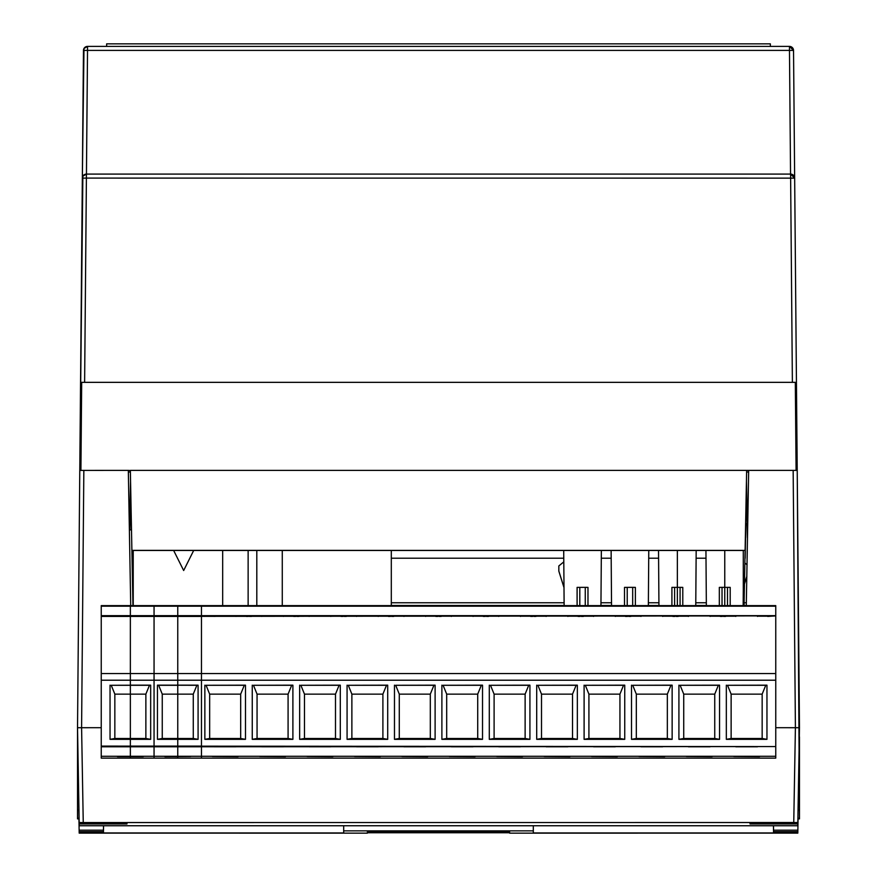 <?xml version="1.0" encoding="UTF-8"?>
<svg xmlns="http://www.w3.org/2000/svg" width="877" height="877" viewBox="0 0 877 877"><rect width="100%" height="100%" fill="white"/><g stroke="black" fill="none" stroke-linecap="round" stroke-linejoin="round"><path stroke-width="1.32" d="M730.201 605.623L730.201 587.382L727.482 587.36L719.326 587.382L719.326 605.623L719.326 587.382L722.034 587.36L722.034 605.623L722.034 587.36L724.764 587.36L724.764 605.623M682.788 605.623L682.788 587.382L680.081 587.36L682.788 587.382L682.788 605.623L682.788 587.382L680.081 587.36L671.914 587.382L671.914 605.623L671.914 587.382L680.081 587.36L677.351 587.36L677.351 550.482M635.386 605.623L635.386 587.382L632.679 587.36L624.512 587.382L624.512 605.623M587.974 605.623L587.974 587.382L585.266 587.36L577.099 587.382L577.099 605.623M563.999 587.612L558.835 571.179L558.835 565.939L563.801 561.872L563.999 587.612L558.835 571.07M747.072 564.799L744.869 562.99M744.463 584.005L746.842 576.364M744.463 583.874L746.853 576.244M705.941 550.482L706.358 605.623L705.941 550.482M743.279 589.728L743.159 605.623M658.528 550.482L658.945 605.623L658.528 550.482M696.174 550.482L695.757 605.623M611.126 550.482L611.543 605.623M648.772 550.482L648.355 605.623M601.359 550.482L600.942 605.623M563.714 550.482L564.13 605.623M747.116 523.701L745.625 523.701M745.779 515.566L746.952 515.566M746.952 515.38L745.779 515.38M724.764 550.482L724.764 587.36M677.351 605.623L677.351 587.36M119.524 616.071L143.225 616.071L130.355 615.884L130.355 606.182L177.757 606.182L177.757 615.884L164.898 616.071L190.627 616.071L164.898 615.884M151.414 616.18L141.186 616.18L151.414 616.18M154.056 756.27L201.469 756.27L201.469 758.134L154.056 758.134L154.056 615.895L156.698 615.961L151.414 615.961L154.67 616.432M166.926 616.18L156.698 616.18M177.757 615.654L130.355 615.654M119.524 746.787L141.186 746.787L130.355 746.327L130.355 739.333L150.669 739.333L145.867 738.5L130.355 738.5L130.355 615.884M166.926 746.579L154.056 746.579M130.355 680.212L177.757 680.212L177.757 685.167L157.443 685.167L198.081 685.167L157.443 685.167L196.876 685.288L193.269 694.135L193.269 738.5L198.081 739.333L198.081 685.167L158.649 685.288L162.256 694.135L158.649 685.288L157.443 685.167L158.649 685.288L162.256 694.135L193.269 694.135L193.269 738.5L162.256 738.5L157.443 739.333L157.443 685.167L157.443 739.333L198.081 739.333L198.081 685.167L196.876 685.288L193.269 694.135L162.256 694.135L162.256 738.5L162.256 694.135L177.757 694.135L177.757 738.5L162.256 738.5L157.443 739.333L177.757 739.333L177.757 746.327L166.926 746.787L188.599 746.327L166.926 746.787M177.757 746.108L130.355 746.108M130.355 685.288L149.474 685.288L111.236 685.288L114.843 694.135L145.867 694.135L145.867 738.5L114.843 738.5L110.042 739.333L150.669 739.333L150.669 685.167L149.474 685.288L145.867 694.135L130.355 694.135M111.236 685.288L150.669 685.167L149.474 685.288L145.867 694.135L145.867 738.5L150.669 739.333L150.669 685.167L130.355 685.167M130.355 746.787L177.757 746.787L177.757 756.467L164.898 756.467L177.757 756.654L177.757 758.134L130.355 758.134L130.355 746.327M130.355 739.333L130.355 738.5M166.926 616.432L166.926 615.884M177.757 680.212L177.757 673.558L101.239 673.558L101.239 680.212L775.761 680.212L775.761 673.558L154.056 673.558M130.355 616.432L177.757 616.432L177.757 673.558M158.649 685.288L177.757 685.288L177.757 694.135M130.355 756.654L143.225 756.654L130.355 756.467M130.355 756.27L177.757 756.27M177.757 615.884L177.757 616.432M177.757 738.5L177.757 739.333M198.827 616.18L188.599 616.18L198.827 616.18M154.056 615.895L154.056 606.182L201.469 606.182L201.469 615.895L198.827 616.432L202.072 616.432M201.469 615.654L154.056 615.654M154.056 616.432L201.469 616.432L201.469 756.27M201.469 746.579L214.328 746.579M154.056 746.787L201.469 746.787M164.898 756.467L190.627 756.467L164.898 756.654M154.056 746.108L201.469 746.108M767.704 616.18L757.476 616.18M735.814 616.18L725.586 616.18M723.547 616.432L725.586 616.432M722.33 616.432L720.302 616.432M720.302 616.18L710.074 616.18M688.401 616.18L678.173 616.18M676.145 616.432L678.173 616.432M674.928 616.432L672.889 616.432M672.889 616.18L662.672 616.18M640.999 616.18L630.771 616.18M628.732 616.432L630.771 616.432M627.515 616.432L625.487 616.432M625.487 616.18L615.259 616.18M593.586 616.18L583.358 616.18M581.33 616.432L583.358 616.432M580.114 616.432L578.075 616.432M578.075 616.18L567.857 616.18M546.185 616.18L535.957 616.18M533.929 616.432L535.957 616.432M532.701 616.432L530.673 616.432M530.673 616.18L520.445 616.18M498.772 616.18L488.544 616.18M486.516 616.432L488.544 616.432M485.299 616.432L483.271 616.432M483.271 616.18L473.043 616.18M451.37 616.18L441.142 616.18M439.114 616.432L441.142 616.432M437.886 616.432L435.858 616.432M435.858 616.18L425.63 616.18M403.957 616.18L393.729 616.18M391.701 616.432L393.729 616.432M390.484 616.432L388.456 616.432M388.456 616.18L378.228 616.18M356.555 616.18L346.327 616.18M344.299 616.432L346.327 616.432M343.071 616.432L341.043 616.432M341.043 616.18L330.815 616.18M309.142 616.18L298.925 616.18M296.886 616.432L298.925 616.432M295.67 616.432L293.642 616.432M293.642 616.18L283.414 616.18M261.741 616.18L251.513 616.18M249.485 616.432L251.513 616.432M248.268 616.432L246.229 616.432M246.229 616.18L236.001 616.18M214.328 616.18L204.111 616.18M202.072 615.895L204.111 616.432M154.67 615.895L156.698 616.432M119.524 616.18L109.296 616.18M775.761 615.654L101.239 615.654L101.239 606.182L775.761 606.182L775.761 615.895L767.704 616.432M718.351 685.288L680.124 685.288L683.731 694.135L714.744 694.135L714.744 738.5L683.731 738.5L678.919 739.333L719.557 739.333L719.557 685.167L718.351 685.288L714.744 694.135M683.731 694.135L683.731 738.5M670.949 685.288L632.712 685.288L636.318 694.135L667.342 694.135L667.342 738.5L636.318 738.5L631.517 739.333L672.144 739.333L672.144 685.167L670.949 685.288L667.342 694.135M636.318 694.135L636.318 738.5M623.536 685.288L585.31 685.288L588.916 694.135L619.94 694.135L619.94 738.5L588.916 738.5L584.104 739.333L624.742 739.333L624.742 685.167L623.536 685.288L619.94 694.135M588.916 694.135L588.916 738.5M576.134 685.288L537.897 685.288L541.504 694.135L572.528 694.135L572.528 738.5L541.504 738.5L536.702 739.333L577.34 739.333L577.34 685.167L576.134 685.288L572.528 694.135M541.504 694.135L541.504 738.5M528.721 685.288L490.495 685.288L494.102 694.135L525.126 694.135L525.126 738.5L494.102 738.5L489.289 739.333L529.927 739.333L529.927 685.167L528.721 685.288L525.126 694.135M494.102 694.135L494.102 738.5M481.32 685.288L443.082 685.288L446.689 694.135L477.713 694.135L477.713 738.5L446.689 738.5L441.887 739.333L482.525 739.333L482.525 685.167L481.32 685.288L477.713 694.135M446.689 694.135L446.689 738.5M433.918 685.288L395.68 685.288L399.287 694.135L430.311 694.135L430.311 738.5L399.287 738.5L394.475 739.333L435.113 739.333L435.113 685.167L433.918 685.288L430.311 694.135M399.287 694.135L399.287 738.5M386.505 685.288L348.279 685.288L351.874 694.135L382.898 694.135L382.898 738.5L351.874 738.5L347.073 739.333L387.711 739.333L387.711 685.167L386.505 685.288L382.898 694.135M351.874 694.135L351.874 738.5M339.103 685.288L300.866 685.288L304.472 694.135L335.496 694.135L335.496 738.5L304.472 738.5L299.66 739.333L340.298 739.333L340.298 685.167L339.103 685.288L335.496 694.135M304.472 694.135L304.472 738.5M291.69 685.288L253.464 685.288L257.06 694.135L288.084 694.135L288.084 738.5L257.06 738.5L252.258 739.333L292.896 739.333L292.896 685.167L291.69 685.288L288.084 694.135M257.06 694.135L257.06 738.5M244.288 685.288L206.051 685.288L209.658 694.135L240.682 694.135L240.682 738.5L209.658 738.5L204.856 739.333L245.483 739.333L245.483 685.167L244.288 685.288L240.682 694.135M209.658 694.135L209.658 738.5M193.269 738.5L162.256 738.5L157.443 739.333L198.081 739.333L193.269 738.5M162.256 694.135L162.256 738.5M114.843 694.135L114.843 738.5M765.764 685.288L727.526 685.288L731.133 694.135L762.157 694.135L762.157 738.5L731.133 738.5L726.331 739.333L766.958 739.333L766.958 685.167L765.764 685.288L762.157 694.135M731.133 694.135L731.133 738.5M723.547 615.895L722.33 615.895M676.145 615.895L674.928 615.895M628.732 615.895L627.515 615.895M581.33 615.895L580.114 615.895M533.929 615.895L532.701 615.895M486.516 615.895L485.299 615.895M439.114 615.895L437.886 615.895M391.701 615.895L390.484 615.895M344.299 615.895L343.071 615.895M296.886 615.895L295.67 615.895M249.485 615.895L248.268 615.895M688.401 616.432L688.401 615.884M710.074 615.884L710.074 616.432M640.999 616.432L640.999 615.884M662.672 615.884L662.672 616.432M593.586 616.432L593.586 615.884M615.259 615.884L615.259 616.432M546.185 616.432L546.185 615.884M567.857 615.884L567.857 616.432M498.772 616.432L498.772 615.884M520.445 615.884L520.445 616.432M451.37 616.432L451.37 615.884M473.043 615.884L473.043 616.432M403.957 616.432L403.957 615.884M425.63 615.884L425.63 616.432M356.555 616.432L356.555 615.884M378.228 615.884L378.228 616.432M309.142 616.432L309.142 615.884M330.815 615.884L330.815 616.432M261.741 616.432L261.741 615.884M283.414 615.884L283.414 616.432M214.328 616.432L214.328 615.884M236.001 615.884L236.001 616.432M119.524 616.432L119.524 615.884M735.814 616.432L735.814 615.884M757.476 615.884L757.476 616.432M101.239 673.733L101.239 615.895L109.296 616.432M759.515 615.884L733.775 615.884M759.515 616.071L757.476 616.071M735.814 616.071L733.775 616.071M166.926 616.071L164.898 616.071M238.04 615.884L212.3 615.884M238.04 616.071L236.001 616.071M214.328 616.071L212.3 616.071M285.442 615.884L259.713 615.884M285.442 616.071L283.414 616.071M261.741 616.071L259.713 616.071M332.854 615.884L307.114 615.884M332.854 616.071L330.815 616.071M309.142 616.071L307.114 616.071M380.256 615.884L354.527 615.884M380.256 616.071L378.228 616.071M356.555 616.071L354.527 616.071M427.669 615.884L401.929 615.884M427.669 616.071L425.63 616.071M403.957 616.071L401.929 616.071M475.071 615.884L449.331 615.884M475.071 616.071L473.043 616.071M451.37 616.071L449.331 616.071M522.473 615.884L496.744 615.884M522.473 616.071L520.445 616.071M498.772 616.071L496.744 616.071M569.886 615.884L544.146 615.884M569.886 616.071L567.857 616.071M546.185 616.071L544.146 616.071M617.287 615.884L591.558 615.884M617.287 616.071L615.259 616.071M593.586 616.071L591.558 616.071M664.7 615.884L638.96 615.884M664.7 616.071L662.672 616.071M640.999 616.071L638.96 616.071M712.102 615.884L686.373 615.884M712.102 616.071L710.074 616.071M688.401 616.071L686.373 616.071M688.401 746.787L710.074 746.787M640.999 746.787L662.672 746.787M593.586 746.787L615.259 746.787M546.185 746.787L567.857 746.787M498.772 746.787L520.445 746.787M451.37 746.787L473.043 746.787M403.957 746.787L425.63 746.787M356.555 746.787L378.228 746.787M309.142 746.787L330.815 746.787M261.741 746.787L283.414 746.787M214.328 746.787L236.001 746.787M735.814 746.787L757.476 746.787M714.744 738.5L719.557 739.333M719.557 685.167L680.124 685.288M678.919 685.167L678.919 739.333M667.342 738.5L672.144 739.333M672.144 685.167L632.712 685.288M631.517 685.167L631.517 739.333M619.94 738.5L624.742 739.333M624.742 685.167L585.31 685.288M584.104 685.167L584.104 739.333M572.528 738.5L577.34 739.333M577.34 685.167L537.897 685.288M536.702 685.167L536.702 739.333M525.126 738.5L529.927 739.333M529.927 685.167L490.495 685.288M489.289 685.167L489.289 739.333M477.713 738.5L482.525 739.333M482.525 685.167L443.082 685.288M441.887 685.167L441.887 739.333M430.311 738.5L435.113 739.333M435.113 685.167L395.68 685.288M394.475 685.167L394.475 739.333M382.898 738.5L387.711 739.333M387.711 685.167L348.279 685.288M347.073 685.167L347.073 739.333M335.496 738.5L340.298 739.333M340.298 685.167L300.866 685.288M299.66 685.167L299.66 739.333M288.084 738.5L292.896 739.333M292.896 685.167L253.464 685.288M252.258 685.167L252.258 739.333M240.682 738.5L245.483 739.333M245.483 685.167L206.051 685.288M204.856 685.167L204.856 739.333M157.443 685.167L157.443 739.333M110.042 685.167L110.042 739.333M762.157 738.5L766.958 739.333M766.958 685.167L727.526 685.288M726.331 685.167L726.331 739.333M101.239 616.432L775.761 615.895M757.476 746.579L101.239 746.787L101.239 756.27L775.761 756.27L775.761 746.787M735.814 746.579L710.074 746.579M688.401 746.579L662.672 746.579M640.999 746.579L615.259 746.579M593.586 746.579L567.857 746.579M546.185 746.579L520.445 746.579M498.772 746.579L473.043 746.579M451.37 746.579L425.63 746.579M403.957 746.579L378.228 746.579M356.555 746.579L330.815 746.579M309.142 746.579L283.414 746.579M261.741 746.579L236.001 746.579M119.524 746.579L101.239 746.579L101.239 680.212M101.239 747.259L101.239 746.579M775.761 746.579L101.239 746.108M775.761 746.108L775.761 616.432M775.761 756.27L775.761 758.134L101.239 758.134L101.239 756.27M712.102 756.467L686.373 756.467L712.102 756.654M664.7 756.467L638.96 756.467L664.7 756.654M617.287 756.467L591.558 756.467L617.287 756.654M569.886 756.467L544.146 756.467L569.886 756.654M522.473 756.467L496.744 756.467L522.473 756.654M475.071 756.467L449.331 756.467L475.071 756.654M427.669 756.467L401.929 756.467L427.669 756.654M380.256 756.467L354.527 756.467L380.256 756.654M332.854 756.467L307.114 756.467L332.854 756.654M285.442 756.467L259.713 756.467L285.442 756.654M238.04 756.467L212.3 756.467L238.04 756.654M117.485 756.654L143.225 756.654L117.485 756.467M759.515 756.467L733.775 756.467L759.515 756.654M775.761 606.182L775.761 605.623L101.239 605.623L101.239 606.182M101.239 675.674L101.239 674.808M746.338 602.773L744.102 602.773M706.336 602.773L695.779 602.773M658.923 602.773L648.377 602.773M611.521 602.773L600.964 602.773M564.108 602.773L391.306 602.773M129.467 529.883L131.495 529.883M256.808 605.623L256.808 550.482M248.136 605.623L248.136 550.482M183.666 570.51L173.657 550.482L183.666 570.521L193.674 550.482M222.67 605.623L222.67 550.482M282.273 550.482L282.273 605.623M193.685 550.482L183.666 570.521M391.306 605.623L391.306 550.482M746.283 605.623L748.673 470.368L793.159 470.368L795.406 727.691L799.473 727.724L797.818 823.185L799.473 727.724L775.761 727.691L795.406 727.691L793.751 822.516L797.818 822.549M79.182 822.549L77.527 727.724L79.182 822.549L793.751 822.516M130.717 605.623L128.327 470.368L79.774 470.401L77.527 727.724L81.594 727.691L83.249 822.516M83.841 470.368L81.594 727.691L101.239 727.691L77.527 727.724L77.527 809.701L78.952 809.701M367.386 833.15L79.182 833.117L78.941 818.877M798.059 818.877L797.818 833.117L798.048 818.877L797.818 833.117L509.614 833.15M77.527 736.91L77.527 818.208L78.952 818.208M343.685 825.75L343.685 832.942L103.442 832.942L103.563 825.75L103.442 830.19L79.182 830.19L79.182 831.692L103.442 831.692L103.541 825.75L103.442 832.481L79.182 832.481M103.442 830.19L103.442 831.692M79.182 831.692L79.182 830.19M798.048 818.208L799.473 818.208L799.473 736.91M773.558 831.692L797.818 831.692L797.818 830.19L773.558 830.19L773.481 825.75L773.558 830.19M797.818 830.19L797.818 831.692M797.818 823.974L798.048 810.37L797.818 825.75L797.818 823.974L750.032 823.974L750.032 823.185L797.818 823.185M79.182 823.185L126.968 823.185L126.968 823.974L79.182 823.974L79.182 825.75L78.919 810.37L79.182 823.974M126.968 823.185L126.968 823.974M750.032 823.974L750.032 823.185M797.818 832.481L773.558 832.481L773.448 825.75L773.558 832.942L533.315 832.942L533.315 825.75M79.182 825.75L797.818 825.75M367.386 831.451L509.614 831.451L509.614 832.163L367.386 832.163L367.419 831.451L367.386 832.163M367.386 832.755L509.614 832.755M343.685 830.859L533.315 830.859M509.614 832.163L509.614 831.451M770.346 46.404L770.346 43.85L106.654 43.85L106.654 46.404M745.165 558.221L745.801 524.764L744.957 558.221M130.53 490.199L131.298 529.883L130.53 490.133M391.306 558.221L563.779 558.221M601.304 558.221L611.181 558.221M648.706 558.221L658.583 558.221M696.119 558.221L705.996 558.221M78.963 810.37L77.527 810.37L77.527 809.701M78.963 818.877L77.527 818.877L77.527 818.208M83.918 50.406L83.984 48.487L87.525 46.404L87.525 50.395L83.468 50.427A4.067 4.067 180 0 1 87.525 46.404L789.475 46.404L789.475 50.395L87.525 50.395L86.45 174.095M83.468 50.427L82.35 177.867L83.984 48.487M82.8 178.097L82.855 176.178A4.067 4.067 180 0 1 86.406 174.095L86.406 178.097L82.339 178.13A4.067 4.067 180 0 1 82.844 176.211M82.339 178.13L79.785 470.401L82.855 176.178M747.456 534.115L746.437 481.298M746.437 481.385L747.456 534.214M130.563 481.298L129.632 529.883L130.563 481.385M747.379 537.689L746.371 484.86M746.371 484.959L747.379 537.776M129.774 529.883L130.629 484.959M130.629 484.86L129.763 529.883M792.38 382.339L790.594 174.095A4.067 4.067 180 0 1 794.661 178.13L86.406 178.097L84.62 382.339M87.525 46.404L789.475 46.404A4.067 4.067 180 0 1 793.532 50.427L789.475 50.395L790.55 174.095M798.037 818.877L799.473 818.877L799.473 818.208M798.037 810.37L799.473 810.37L799.473 809.701L798.048 809.701M793.159 470.368L797.226 470.401L799.473 809.701M797.226 470.401L799.473 727.724M128.327 470.51L130.355 470.51L128.327 470.379M81.956 470.379L80.914 470.379L81.682 382.339L795.318 382.339L796.086 470.379L795.044 470.379M748.673 470.379L746.645 470.379L748.673 470.51M130.355 470.51L132.953 605.623L130.355 470.379L746.645 470.379L745.11 550.394L131.89 550.361L133.227 550.394L133.227 605.623M743.279 605.623L743.279 550.394L745.11 550.394L744.047 605.623L746.645 470.51M743.279 550.482L133.227 550.482M727.482 587.36L727.482 605.623M674.621 605.623L674.621 587.36L674.621 605.623M680.081 587.36L680.081 605.623M627.219 605.623L627.219 587.36M632.679 587.36L632.679 605.623M585.266 587.36L585.266 605.623M579.807 605.623L579.807 587.36M747.127 524.764L745.603 524.764L747.127 524.764M154.056 680.212L201.469 680.212M746.283 605.481L744.047 605.481M706.358 605.481L695.757 605.481M658.945 605.481L648.355 605.481M611.543 605.481L600.942 605.481M564.13 605.481L391.306 605.481M82.855 176.2L86.406 174.095L790.594 174.095L794.661 178.13L797.215 470.401L794.661 178.13M746.612 472.012L748.64 472.012M128.36 472.012L130.388 472.012M793.532 50.427L794.65 177.867L793.532 50.427L789.475 46.404M130.355 758.134L177.757 758.134M154.056 758.134L201.469 758.134M775.761 673.558L101.239 673.558M101.239 758.134L775.761 758.134M86.406 174.095L790.594 174.095M79.774 470.401L77.527 727.724"/></g></svg>
